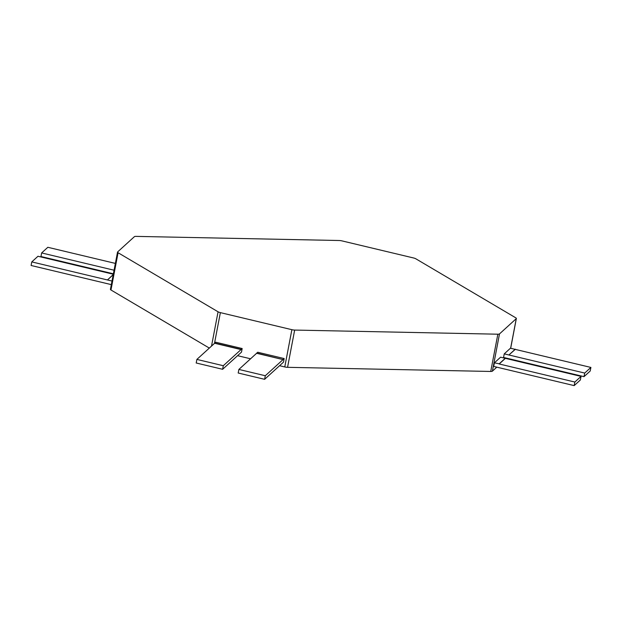 <?xml version="1.0" encoding="UTF-8"?>
<svg xmlns="http://www.w3.org/2000/svg" width="622" height="622" viewBox="0 0 622 622"><rect width="100%" height="100%" fill="white"/><g stroke="black" fill="none" stroke-linecap="round" stroke-linejoin="round"><path stroke-width="0.93" d="M241.079 349.37L214.66 343.064A3.763 0.669 -76.6 0 0 214.621 343.258L241.079 349.37A3.763 0.669 103.4 0 0 241.041 349.564L223.298 365.72L196.879 359.415L214.621 343.258L241.041 349.564L242.168 348.538L215.748 342.232L214.792 343.103M499.225 363.792L505.422 358.148A3.763 3.584 47.7 0 1 505.391 358.342L499.194 363.979A3.763 3.584 -132.3 0 0 499.225 363.792L494.389 362.836L493.705 366.42L574.168 385.617L574.852 382.04L499.194 363.979M114.075 270.22L41.635 252.936L47.832 247.292L115.373 263.409M41.635 252.936L40.951 256.521L113.391 273.804M113.251 274.52L107.45 279.954L31.784 261.901L37.981 256.264L113.305 274.232M107.489 279.768A3.763 3.584 -132.3 0 0 107.443 279.954L112.007 281.043M31.784 261.901L31.1 265.485L111.322 284.627M196.879 359.415L196.194 362.991L222.614 369.297L223.298 365.72M242.168 348.538L241.484 352.122L222.614 369.297M283.08 359.392A3.763 0.669 103.4 0 0 283.041 359.586L265.299 375.742L238.879 369.437L256.622 353.28A3.763 0.669 -76.6 0 1 256.653 353.086L283.041 359.586L284.168 358.56L257.749 352.254L256.793 353.125M238.879 369.437L238.195 373.013L264.614 379.319L265.299 375.742M284.168 358.56L283.484 362.144L264.614 379.319M505.251 358.311L500.586 357.191L494.389 362.836M505.391 358.342L581.049 376.396L580.365 379.98L574.168 385.617M509.045 355.014A3.763 3.584 -132.3 0 0 509.076 354.828L515.241 349.377L590.9 367.431L590.216 371.007L584.019 376.652L503.556 357.448L504.24 353.871L584.703 373.068L584.019 376.652M515.094 349.339L510.429 348.227L504.24 353.871M509.076 354.828L515.273 349.183A3.763 3.584 47.7 0 1 515.241 349.377M510.615 348.273L516.268 318.643A3.763 0.933 10.8 0 0 516.361 318.487A3.763 0.933 10.8 0 0 515.809 317.85L415.823 258.791A3.763 0.933 10.8 0 0 413.521 257.959L342.014 240.901A3.763 0.933 10.8 0 0 339.223 240.512L136.047 236.383A3.763 0.933 10.8 0 0 134.391 236.671L117.62 251.941A3.763 0.933 10.8 0 0 117.527 252.097A3.763 0.933 10.8 0 0 118.079 252.734L110.973 289.992A3.763 0.933 -169.2 0 1 110.421 289.347L117.527 252.097M211.527 346.073L218.065 311.793L118.079 252.734M218.065 311.793A3.763 0.933 10.8 0 0 220.367 312.625L214.497 343.367M496.791 367.159L492.391 371.163A3.763 0.933 -169.2 0 1 490.735 371.458L287.558 367.322A3.763 0.933 -169.2 0 1 284.767 366.941L291.873 329.683L220.367 312.625M291.873 329.683A3.763 0.933 10.8 0 0 294.665 330.072L287.558 367.322M490.735 371.458L497.849 334.201L294.665 330.072M497.849 334.201A3.763 0.933 10.8 0 0 499.497 333.913L492.391 371.163M516.268 318.643L499.497 333.913M283.041 359.586L256.622 353.28L283.041 359.586M209.326 348.079L110.973 289.992M506.642 358.186L506.254 358.544M284.767 366.941L279.573 365.705M250.573 358.785L237.573 355.683M581.049 376.396L574.852 382.04M590.9 367.431L584.703 373.068M113.22 274.706L107.45 279.954M516.361 318.487L510.678 348.289"/></g></svg>

